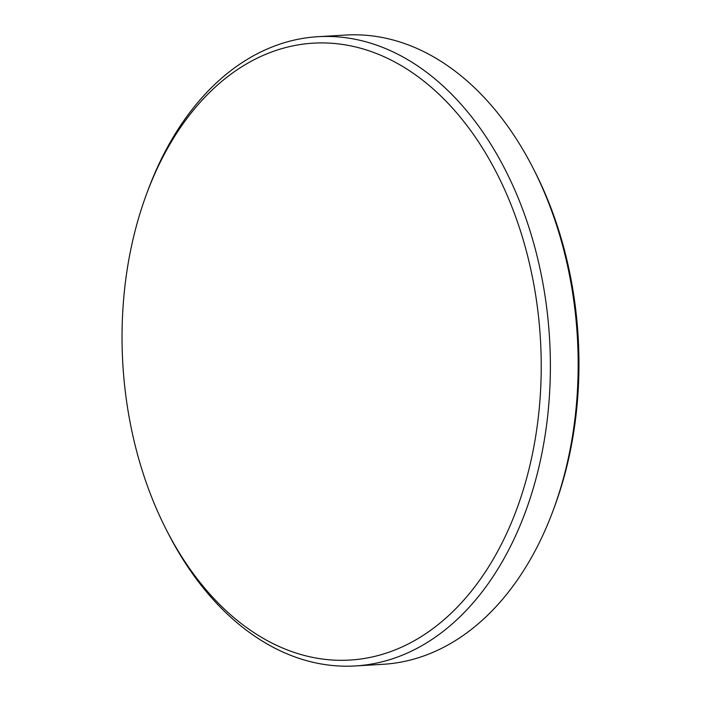 <?xml version="1.0" encoding="UTF-8"?>
<svg xmlns="http://www.w3.org/2000/svg" width="701" height="701" viewBox="0 0 701 701"><rect width="100%" height="100%" fill="white"/><g stroke="black" fill="none" stroke-linecap="round" stroke-linejoin="round"><path stroke-width="1.05" d="M266.214 54.108A309.001 209.161 -93.4 0 0 146.684 193.721A309.001 209.161 -93.4 0 0 132.507 434.059A309.001 209.161 -93.4 0 0 166.549 530.175A309.001 209.161 -93.4 0 0 397.038 649.117A309.001 209.161 -93.4 0 0 530.745 269.175A309.001 209.161 -93.4 0 0 266.214 54.108M146.684 193.721L147.964 190.269A315.178 213.332 86.6 0 1 269.885 47.878A315.178 213.332 86.6 0 1 318.026 36.689A315.178 213.332 86.6 0 1 546.018 302.666A315.178 213.332 86.6 0 1 403.32 654.769A315.178 213.332 86.6 0 1 355.179 665.95A315.178 213.332 86.6 0 1 168.222 533.452L166.549 530.175M355.179 665.95L382.974 664.311A315.178 213.332 -93.4 0 0 431.115 653.122A315.178 213.332 -93.4 0 0 553.036 510.731A315.178 213.332 -93.4 0 0 532.778 167.548A315.178 213.332 -93.4 0 0 345.821 35.05L318.026 36.689M532.778 167.548L534.451 170.825A309.001 209.161 86.6 0 1 568.493 266.941A309.001 209.161 86.6 0 1 554.316 507.279L553.036 510.731"/></g></svg>
